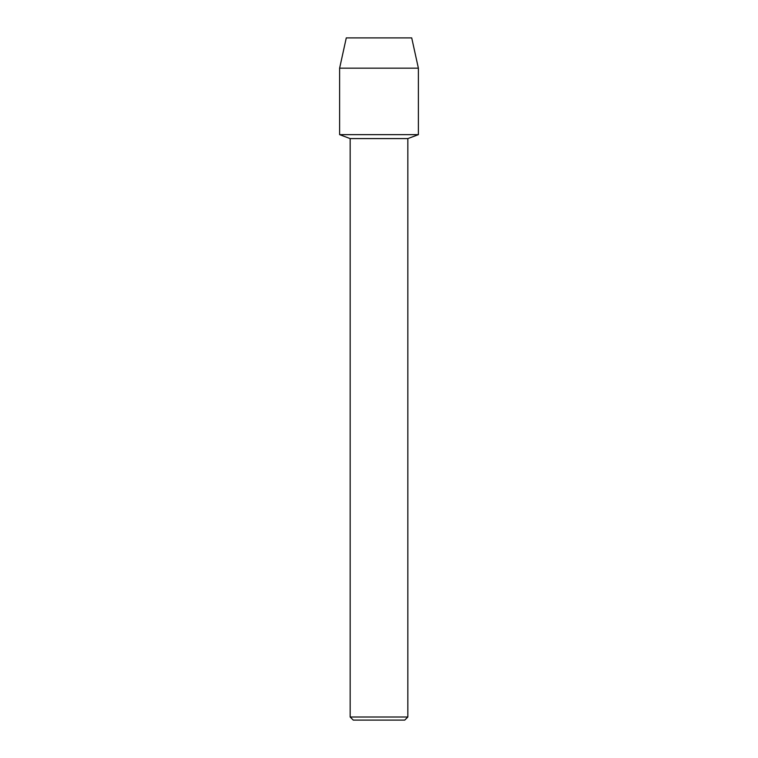 <?xml version="1.0" encoding="UTF-8"?>
<svg xmlns="http://www.w3.org/2000/svg" width="758" height="758" viewBox="0 0 758 758"><rect width="100%" height="100%" fill="white"/><g stroke="black" fill="none" stroke-linecap="round" stroke-linejoin="round"><path stroke-width="1.14" d="M411.717 37.9L346.283 37.9L411.717 37.9L418.378 68.163L418.378 134.649L379 134.649L418.378 134.649L407.842 138.591L407.842 717.002L350.158 717.002L353.266 720.1L404.734 720.1L407.842 717.002M350.158 717.002L350.158 138.591L407.842 138.591M346.283 37.9L339.622 68.163L339.622 134.649L379 134.649L339.622 134.649L350.158 138.591M339.622 68.163L418.378 68.163"/></g></svg>
